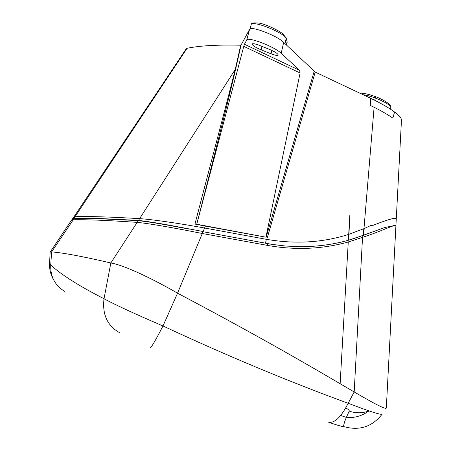 <?xml version="1.0" encoding="UTF-8"?>
<svg xmlns="http://www.w3.org/2000/svg" width="451" height="451" viewBox="0 0 451 451"><rect width="100%" height="100%" fill="white"/><g stroke="black" fill="none" stroke-linecap="round" stroke-linejoin="round"><path stroke-width="0.68" d="M382.014 414.322C372.019 426.939 359.205 431.015 343.566 426.545C343.73 424.425 344.66 421.381 346.351 417.412C354.486 418.145 361.984 416.002 368.845 410.985L368.845 410.985C362.367 413.313 355.822 413.358 349.221 411.126C349.48 410.466 348.341 409.378 345.804 407.862M340.133 383.745L348.257 242.012L362.536 237.327C380.018 231.893 395.73 223.735 395.91 225.759L386.315 408.087C385.611 409.485 374.899 404.107 354.187 391.942L340.133 383.745C289.277 353.742 235.078 323.553 177.542 293.189C151.463 278.053 123.224 264.889 110.833 262.989C83.238 256.546 63.501 252.842 51.617 251.883L50.157 251.861L49.571 263.452L50.743 264.929C50.315 276.672 55.005 285.517 64.809 291.459M382.194 414.069C381.693 415.309 370.344 411.712 348.161 403.29C340.883 417.575 334.146 423.822 327.95 422.029M343.566 426.545C343.143 426.928 338.244 425.524 328.875 422.345M363.044 235.461L384.579 227.558L392.646 225.934L384.579 227.586L361.071 236.059L361.916 235.839L362.536 237.327L354.187 391.942L348.161 403.29C288.183 381.309 226.458 355.54 162.986 325.972C155.522 340.454 151.186 347.822 149.986 348.071M71.506 220.195L72.966 219.795C85.611 219.451 106.938 220.302 136.952 222.354C148.807 223.38 176.972 228.392 202.285 233.505L177.542 293.189L162.986 325.972C135.965 314.392 116.302 305.321 104.012 298.754C102.18 314.398 107.293 325.656 119.363 332.534M138.282 220.669C146.237 221.486 157.664 223.273 172.558 226.024L189.341 229.142L172.547 226.019C158.053 223.33 146.648 221.537 138.316 220.657L137.217 220.55L138.282 220.669L110.833 262.989L104.012 298.754C78.305 285.534 60.547 274.253 50.743 264.923L51.617 251.883L74.122 218.493L72.526 218.853L72.369 219.237M235.687 68.913L235.242 69.46C227.411 100.951 210.267 164.942 195.001 223.905L265.932 237.187L300.112 73L243.777 46.357L196.799 224.012C211.902 164.897 228.426 100.5 235.687 68.913L241.026 45.128L240.71 45.218C217.179 44.677 199.291 45.709 187.052 48.313L75.007 216.728C87.748 216.198 109.198 216.835 139.348 218.628C151.429 219.31 179.278 223.363 204.562 228.009L266.4 239.312C295.281 244.307 322.713 242.666 348.696 234.385L349.835 215.223M195.103 224.113L205.346 226.114L203.102 231.521L172.536 225.788C158.002 223.076 146.564 221.278 138.226 220.392L101.041 218.56L73.998 218.245L72.335 218.769M243.777 46.357L244.436 44.226L299.611 70.345L300.112 73M314.127 71.427L266.282 236.803L267.426 237.316L315.204 72.081L283.668 42.388C277.151 35.635 250.502 25.504 249.55 29.383L246.731 40.077L244.436 44.226M249.55 29.383L241.026 45.128M138.316 220.657L235.242 69.46L240.71 45.218M195.001 223.905L196.799 224.012M299.611 70.345L281.193 53.314C274.569 46.667 247.638 36.356 246.731 40.077M261.146 49.864L271.079 53.799C275.211 55.36 277.596 55.794 278.233 55.09C277.929 53.646 274.935 51.713 269.247 49.289L259.15 45.303C255.103 43.77 252.763 43.347 252.132 44.018C252.413 45.472 255.418 47.423 261.146 49.864L261.975 46.419M205.391 226.126L265.932 237.187M266.282 236.803L266.169 237.249M271.079 53.799L271.885 50.433M187.052 48.313L185.987 49.131M363.974 228.64L374.104 107.259C381.704 111.081 387.945 114.695 392.827 118.111L394.591 112.051C399.27 115.586 401.565 118.292 401.469 120.163L396.305 218.329C394.343 217.641 386.197 220.127 371.855 225.793L372.024 224.942L363.788 228.719L348.696 234.385L348.313 240.282C332.641 244.651 316.275 246.782 299.21 246.669L299.233 246.691C315.886 246.821 332.054 244.746 347.738 240.462L361.071 236.059L353.466 238.742M394.591 112.051C389.19 107.992 381.219 103.409 370.677 98.295L370.254 105.416L374.104 107.259M315.204 72.081L370.677 98.295M392.646 225.934C394.749 225.105 395.837 224.919 395.922 225.387L396.294 218.464C394.636 217.591 386.372 220.082 371.489 225.934L371.855 225.793M353.46 238.726L348.646 240.191L349.79 217.382M390.459 109.176L390.814 107.558C390.448 105.207 385.255 102.016 375.243 97.991L374.702 100.274M363.303 94.761C366.404 95.116 370.384 96.193 375.243 97.991L375.908 96.813M251.117 24.901L251.184 24.63C252.047 19.805 285.195 33.081 286.137 38.645L285.009 43.668M286.994 40.466L287.135 42.36L286.52 45.111M137.279 220.578L101.182 218.82L74.122 218.493M347.738 240.462L348.257 242.012C322.099 249.206 295.213 250.339 267.601 245.417L202.285 233.505L202.538 231.617L272.235 244.431L285.714 246.06L299.233 246.691M202.51 231.6L203.046 231.707M361.916 235.839L363.044 235.484M137.115 220.291L101.142 218.803L74.094 218.476L75.007 216.728L73.462 217.275M348.646 240.191L348.313 240.282M207.702 232.558L272.235 244.414L285.765 246.049L299.21 246.669M73.299 218.284L72.526 218.853M50.349 251.81L71.709 219.891L73.665 218.261M74.094 218.476L73.812 218.504M340.714 415.456L346.351 417.412L349.221 411.126M283.668 42.388L281.193 53.314M285.985 37.456L287.112 41.582L286.357 44.953M250.051 28.926L251.184 24.63C250.925 22.962 253.896 22.494 260.097 23.232C268.018 25.121 279.626 31.13 282.676 33.757L286.143 37.895L287.186 42.168M267.601 245.417L267.798 243.67M363.297 235.377L363.788 228.719M363.698 235.247L364.194 228.544M265.419 243.219L266.4 239.312M138.237 220.663L138.079 220.376M53.562 279.721C50.653 274.682 49.317 269.264 49.571 263.463M186.325 48.629L72.34 219.259M196.433 46.786L193.947 47.101M390.848 107.411L390.216 105.201C391.209 105.41 384.449 99.942 375.875 96.796C367.886 93.887 363.072 92.912 361.437 93.87M395.916 225.709L395.922 225.382"/></g></svg>

